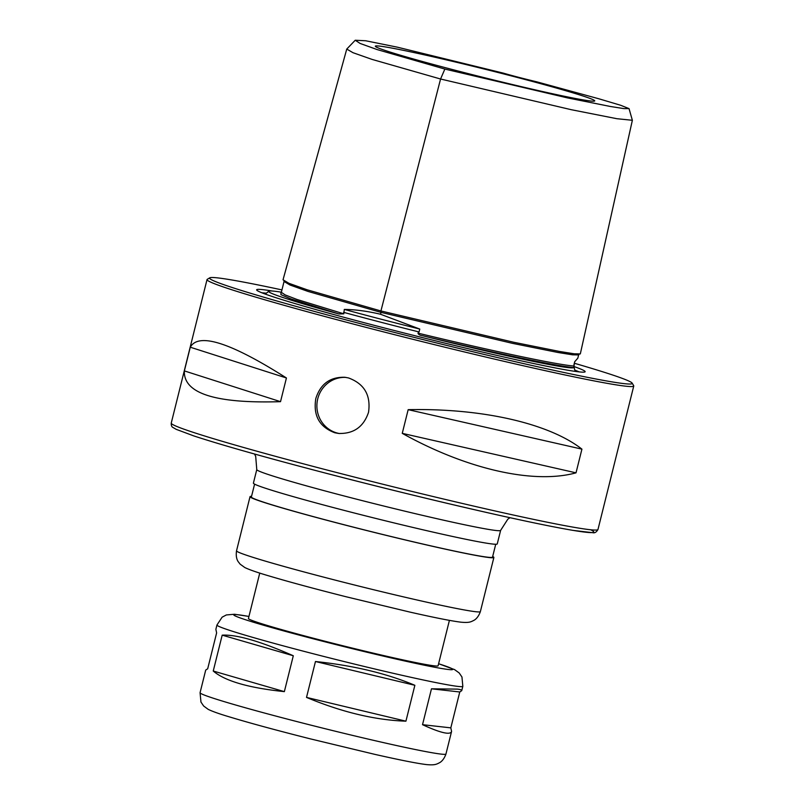 <?xml version="1.0" encoding="UTF-8"?>
<svg xmlns="http://www.w3.org/2000/svg" width="805" height="805" viewBox="0 0 805 805"><rect width="100%" height="100%" fill="white"/><g stroke="black" fill="none" stroke-linecap="round" stroke-linejoin="round"><path stroke-width="1.21" d="M315.459 661.519C353.506 665.514 386.652 673.443 414.867 685.297L405.921 721.179C375.019 720.093 341.884 712.163 306.514 697.402L315.459 661.519L414.867 685.297M306.514 697.402L405.921 721.179M446.403 733.134C441.412 732.54 433.452 729.722 422.524 724.681L431.47 688.808L457.371 689.12C460.44 689.472 461.899 689.986 461.748 690.65L459.766 691.978L450.82 727.861L451.585 731.403C451.203 732.892 449.472 733.466 446.403 733.134M222.19 635.155C236.579 634.39 260.287 641.253 293.302 655.753L284.356 691.626C248.654 687.903 224.947 681.03 213.245 671.028L222.19 635.155L293.302 655.753M438.604 663.723L454.573 669.609L459.192 672.96L461.959 676.995L462.825 686.323A126.707 4.689 -166 0 1 458.045 686.423A126.707 4.689 -166 0 1 322.171 656.035A126.707 4.689 -166 0 1 216.948 625.012L215.871 629.349L216.626 632.891L207.69 668.764L205.708 670.092L200.073 692.702A126.707 4.689 -166 0 0 305.296 723.725A126.707 4.689 -166 0 0 441.17 754.114A126.707 4.689 -166 0 0 445.95 754.013C443.283 761.621 438.866 762.969 439.379 762.798C436.481 764.297 434.71 765.344 426.59 764.599C417.161 763.452 399.914 760.041 374.848 754.365L309.865 738.749C275.924 730.155 248.886 722.81 228.771 716.692C219.181 713.844 212.329 711.389 208.193 709.356L203.645 706.005L200.958 702.061L200.073 692.702M213.245 671.028L284.356 691.626M431.47 688.808L459.766 691.978M422.524 724.681L450.82 727.861M449.411 620.373L438.091 665.775A97.737 3.612 -166 0 1 434.408 665.856A97.737 3.612 -166 0 1 329.597 642.42A97.737 3.612 -166 0 1 248.433 618.492L259.753 573.08M492.69 556.446A125.661 4.649 -166 0 1 493.878 557.463A125.661 4.649 -166 0 1 489.138 557.553A125.661 4.649 -166 0 1 354.381 527.426A125.661 4.649 -166 0 1 250.033 496.655A125.661 4.649 -166 0 1 251.552 496.323M495.729 544.25L492.519 557.12A124.262 4.599 -166 0 1 487.83 557.221A124.262 4.599 -166 0 1 354.582 527.426A124.262 4.599 -166 0 1 251.381 496.997L254.591 484.127M256.775 469.587A125.661 4.649 -166 0 0 361.133 500.348A125.661 4.649 -166 0 0 495.89 530.485A125.661 4.649 -166 0 0 500.63 530.384L497.249 543.918A125.661 4.649 -166 0 1 492.509 544.019A125.661 4.649 -166 0 1 357.762 513.892A125.661 4.649 -166 0 1 253.404 483.121L256.775 469.587L255.698 456.375L254.491 454M281.941 289.911A217.803 8.06 14 0 0 209.783 277.816L207.237 279.335A219.896 8.131 14 0 0 207.026 279.597A219.896 8.131 14 0 0 361.435 326.166A219.896 8.131 14 0 0 633.756 385.987A219.896 8.131 14 0 0 633.686 385.665L632.156 383.13A217.803 8.06 14 0 0 574.317 363.246M348.525 377.948C364.293 383.764 370.964 395.215 368.539 412.281C363.649 426.871 353.657 433.935 338.543 433.452L334.85 432.778C319.414 427.002 313.065 415.591 315.812 398.555C320.46 383.945 330.141 376.851 344.852 377.273L348.525 377.948M408.165 409.665C481.923 408.095 548.93 423.319 581.924 449.14L576.018 472.837C533.685 484.459 466.679 469.224 402.259 433.352L408.165 409.665L581.924 449.14M184.365 370.904L190.272 347.207C198.604 332.294 230.653 342.548 286.429 377.978L280.522 401.665C215.408 403.687 183.359 393.424 184.365 370.904L280.522 401.665M339.68 433.563A28.276 27.229 96.4 0 1 317.069 402.581A28.276 27.229 96.4 0 1 346.009 377.434M190.272 347.207L286.429 377.978M402.259 433.352L576.018 472.837M209.783 277.816A217.803 8.06 14 0 0 362.502 324.204A217.803 8.06 14 0 0 632.156 383.13M272.301 291.018A169.292 6.259 14 0 0 256.694 290.062A169.292 6.259 14 0 0 375.512 325.663A169.292 6.259 14 0 0 584.983 371.91A169.292 6.259 14 0 0 573.774 366.466M579.137 371.89A166.494 6.158 14 0 0 575.092 370.22M266.224 293.211A166.494 6.158 14 0 0 261.877 292.789M380.524 314.242L380.996 312.37L512.554 343.363L558.056 352.499L572.546 354.814L578.624 354.935L577.819 358.175L574.679 361.757L573.713 367.644A157.307 5.816 -166 0 1 422.736 335.776C419.979 335.393 418.399 334.518 417.976 333.139L419.063 331.962L419.777 329.064L380.524 314.242C367.191 311.122 355.116 309.512 344.299 309.422L343.805 313.829L338.895 313.96A157.307 5.816 -166 0 1 268.649 291.269A157.307 5.816 -166 0 1 281.378 292.185M422.736 335.776C494.129 352.912 554.977 365.762 573.713 367.644M281.046 292.829L280.905 294.63L290.796 298.876L338.895 313.96M355.226 40.25L346.754 49.075L283.028 279.798L288.975 283.33L307.108 289.78L380.926 310.961L513.801 342.276L559.606 351.473L574.196 353.798L580.314 353.918L632.368 120.287L629.037 108.615L620.645 105.274L598.799 98.763L536.774 81.828A34.907 1.288 -166 0 1 503.316 73.124L397.398 47.183L365.631 40.753L355.226 40.25L360.137 43.46L377.122 49.568L444.863 69.069L567.253 97.848L610.492 106.502L623.915 108.615L629.037 108.615M346.754 49.075L352.972 52.687L372.011 59.389L440.566 79.011L571.168 109.681L616.892 118.707L632.368 120.287M344.299 309.422A156.723 5.796 14 0 0 419.777 329.064M454.714 70.136A113.062 4.186 14 0 0 594.684 100.977A113.062 4.186 14 0 0 486.039 69.482A113.062 4.186 14 0 0 375.321 46.277A113.062 4.186 14 0 0 454.714 70.136M438.594 663.753A112.74 4.166 -166 0 1 448.405 669.498A112.74 4.166 -166 0 1 300.104 635.336A112.74 4.166 -166 0 1 248.936 616.469M475.634 611.709A125.661 4.649 -166 0 1 340.887 581.572A125.661 4.649 -166 0 1 236.529 550.811C235.302 558.891 238.662 562.162 238.27 561.749L240.182 564.194L244.831 567.545C249.389 569.759 257.499 572.566 269.162 575.978C288.965 581.874 314.383 588.737 345.395 596.586L409.775 612.052C434.62 617.677 451.706 621.058 461.054 622.195C469.184 622.919 470.744 621.933 473.702 620.454C473.169 620.625 477.667 619.317 480.374 611.609A125.661 4.649 -166 0 1 475.634 611.709M325.713 473.159C265.761 457.512 221.788 445.095 193.784 435.908L176.194 429.337L173.065 427.525C171.747 426.982 171.133 425.503 171.244 423.098A219.896 8.131 -166 0 0 325.653 469.667A219.896 8.131 -166 0 0 597.974 529.489C596.485 532.145 594.744 533.222 592.762 532.699L573.019 530.384C554.997 527.335 528.764 521.942 494.31 514.214C441.382 502.27 385.182 488.585 325.713 473.159A216.404 8.01 14 0 0 590.649 529.771M577.366 371.679A163.707 6.058 14 0 0 575.706 370.904M265.368 293.523A163.707 6.058 14 0 0 263.527 293.433M343.574 312.32A156.723 5.796 14 0 0 419.063 331.962M573.955 364.655A156.723 5.796 14 0 0 573.975 364.615C574.176 369.183 574.921 371.417 576.199 371.306M417.976 333.139C492.348 351.091 556.778 364.685 573.764 366.023M283.934 280.724L284.044 281.488L289.991 285.01L308.023 291.43L380.996 312.37L380.956 310.972M284.044 281.488L281.348 292.326L285.171 294.922L296.944 299.45L343.805 313.829M380.926 310.961L440.566 79.011L444.863 69.069M462.825 686.323L461.748 690.65M451.585 731.403L445.95 754.013M216.948 625.012L222.12 617.173L226.346 614.95L234.517 614.255L248.946 616.429M250.033 496.655L236.529 550.811M493.878 557.463L480.374 611.609M500.63 530.384L507.784 519.225L509.968 517.696M597.974 529.489L633.756 385.987M171.244 423.098L207.026 279.597M264.754 293.644L264.734 293.654C265.429 293.875 266.727 293.08 268.649 291.269M280.865 292.97L281.348 292.326M578.624 354.935L579.328 354.12M573.975 364.615L574.69 361.757"/></g></svg>
